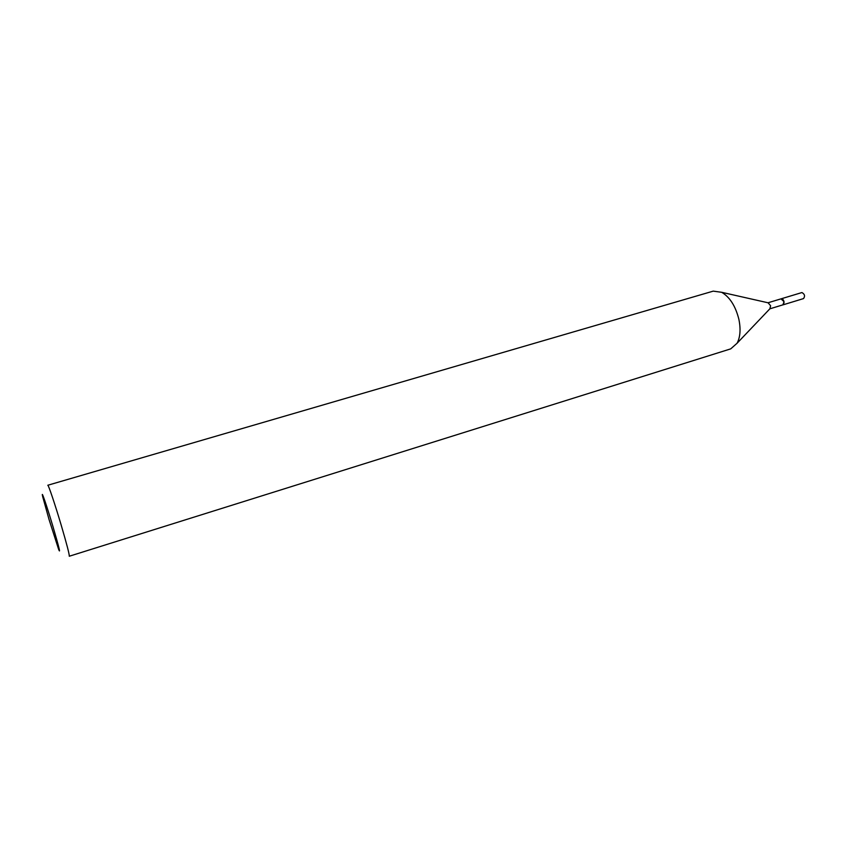 <?xml version="1.0" encoding="UTF-8"?>
<svg xmlns="http://www.w3.org/2000/svg" width="847" height="847" viewBox="0 0 847 847"><rect width="100%" height="100%" fill="white"/><g stroke="black" fill="none" stroke-linecap="round" stroke-linejoin="round"><path stroke-width="1.27" d="M780.998 298.853L784.004 301.691L783.009 304.825L769.838 308.827M781.061 298.843C782.384 298.578 783.38 299.52 784.026 301.68L782.882 304.867M768.06 302.781L770.622 305.746L769.881 308.784M713.248 291.135L721.686 292.3C729.828 297.106 735.556 306.106 738.88 319.319C740.871 329.144 740.278 337.117 737.091 343.226L730.717 348.869L69.274 556.235C69.518 554.669 66.849 544.377 61.27 525.384C55.087 504.505 48.311 484.389 47.792 485.246L713.248 291.135M49.031 519.444L42.721 496.776C40.624 487.893 46.733 505.585 53.022 526.77C58.919 546.897 60.793 554.446 58.655 549.449L49.031 519.444M801.463 292.723L801.95 292.575C804.745 294.153 805.264 296.164 803.507 298.599L803.242 298.652M801.696 292.617L781.442 298.726C784.227 300.357 784.746 302.39 783.03 304.846L782.819 304.888M781.188 298.8L768.007 302.771M768.79 302.951L721.686 292.3M770.399 308.244L737.091 343.226M803.507 298.599L783.03 304.846"/></g></svg>
